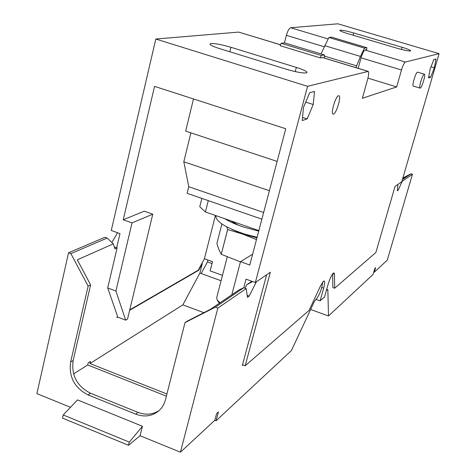 <?xml version="1.0" encoding="UTF-8"?>
<svg xmlns="http://www.w3.org/2000/svg" width="476" height="476" viewBox="0 0 476 476"><rect width="100%" height="100%" fill="white"/><g stroke="black" fill="none" stroke-linecap="round" stroke-linejoin="round"><path stroke-width="0.71" d="M258.861 230.616L205.424 211.975L199.759 206.721L201.836 198.403M205.424 211.975L208.28 200.628M238.494 225.261L230.872 220.852M224.696 218.698C229.622 221.733 236.001 224.547 243.831 227.135L258.73 231.122M215.836 215.604C215.586 221.507 225.475 227.748 245.521 234.329L257.105 237.268M238.071 231.848L246.979 235.067L257.046 237.494M256.945 237.863L242.629 234.049L232.508 229.628M226.755 226.891L227.617 229.545L221.251 254.285L218.859 249.531L216.877 243.522L221.875 223.982M256.487 239.612L242.629 234.049L227.617 229.545M221.251 254.285L227.665 229.575M240.44 261.854L221.298 254.315M220.09 302.76L217.163 299.993L216.699 297.69L227.248 256.933M397.841 184.468L397.412 190.834L398.138 190.317L402.184 181.326L412.448 174.275L387.268 260.158L374.297 272.201L375.606 267.708L374.832 268.422L373.083 274.42L328.494 315.981L327.857 290.015L327.196 289.777M402.821 178.137L406.052 176.453L402.631 178.774M332.623 273.92L332.861 287.617L334.664 288.218L334.461 274.236L332.825 273.658M327.857 290.015L327.69 289.515L326.375 290.479M310.626 309.495L328.494 315.981M374.297 272.201L373.785 272.022M397.46 190.091L398.138 190.317M402.381 179.636L410.955 173.788L402.857 178.012M410.955 173.788L412.448 174.275M166.915 393.997L89.958 363.551L182.855 304.86L199.89 273.045L202.3 263.555L198.694 270.267L129.639 310.31M203.829 312.678L182.855 304.86M256.374 281.816L249.18 296.114L247.443 297.345L246.181 288.593L217.841 308.079L180.428 452.2L214.825 420.266L216.598 413.584L218.413 411.918L216.056 420.79L214.795 420.29M89.958 363.551L90.47 361.373L88.215 362.789L87.697 364.979L166.368 396.145M210.481 309.287L239.255 289.741L243.825 287.736L215.348 307.157L184.991 322.633L187.116 321.205L210.481 309.287M221.084 280.757L199.89 273.045M117.156 316.909L117.816 317.165L116.983 317.647L117.394 315.933L107.707 287.956L117.108 247.901L114.9 248.9L113.294 243.843L77.314 259.819L90.618 284.88L88.131 286.118L70.632 362.052C68.681 376.944 74.488 387.898 88.048 394.907L135.725 414.144C144.377 417.345 152.028 416.274 158.681 410.943C162.013 408.015 164.274 404.273 165.464 399.721L184.991 322.633M73.578 373.898L87.697 364.979M88.131 286.118L70.87 253.613L107.159 238.054L104.958 237.25L68.55 252.756L36.908 393.604L70.466 407.307M117.608 232.764L111.854 242.486M216.056 420.79L291.413 350.544L314.333 301.576L316.439 298.952C319.759 294.448 321.883 288.771 322.799 281.929M242.522 364.771L242.992 364.949L242.326 365.52L266.673 274.729M159.216 410.461C152.826 414.65 145.757 415.286 138.004 412.371L90.499 393.23C76.993 386.256 71.21 375.35 73.155 360.516L90.618 284.88M246.181 288.593L243.825 287.736M249.18 296.114L247.157 295.376M244.985 288.159L246.699 284.785L251.869 281.274M252.601 281.536L246.699 284.785M201.907 263.412L202.3 263.555M198.694 270.267L198.302 270.124M215.408 215.455L204.412 258.748L198.278 270.166L129.746 309.858M117.108 247.901L114.252 246.86M107.159 238.054L113.294 243.843M180.428 452.2L140.075 435.724L128.502 445.292L62.499 418.118L63.231 414.971L129.293 442.115L128.502 445.292M140.075 435.724L142.437 426.264L77.463 399.899L63.231 414.971M217.841 308.079L215.348 307.157M70.87 253.613L68.55 252.756M207.786 259.967L212.475 261.711M211.999 263.573L207.447 261.931L201.181 273.516M207.447 261.931L207.822 260.033M142.437 426.264L129.293 442.115M334.461 274.236L334.045 272.909L333.331 273.135C331.558 275.015 329.808 278.775 328.083 284.422L324.537 296.994L320.098 300.85L315.963 299.356M204.412 258.748L212.486 261.657L210.124 270.892L222.476 275.366M243.771 287.76L246.038 279.168L255.338 282.53L270.344 272.207L245.182 365.782L309.061 310.411L320.693 285.594L323.466 281.221L324.233 280.971C324.977 281.59 324.793 283.97 323.674 288.123L320.098 300.85M255.338 282.53L307.579 86.305L368.234 71.4C368.989 72.304 368.793 74.934 367.65 79.29L362.367 98.276L396.675 86.929L401.488 70.014C402.898 65.408 404.172 62.749 405.32 62.041L439.092 53.657L401.762 181.772L395.05 186.39L375.856 252.512L334.664 288.218M413.376 86.102L413.233 86.055C411.805 85.531 415.857 72.287 417.494 72.138L424.318 74.149M430.649 77.243L428.513 77.963L430.114 69.085L433.874 59.524L435.974 58.964L434.35 67.806L430.649 77.243L428.745 76.672M307.157 118.899L302.248 120.553L303.462 107.439L309.674 92.737L314.511 91.446L313.214 104.488L307.157 118.899L302.54 117.423M338.537 95.724L339.037 95.777C341.423 96.765 336.377 113.49 333.527 114.073L332.998 114.038C330.564 113.151 335.717 96.11 338.537 95.724M116.674 247.74L119.988 233.621L111.265 230.473L155.807 39.026L238.666 32.094L280.507 44.75M284.452 42.888L286.403 35.355C287.712 30.845 289.134 28.31 290.663 27.745L337.859 23.8L439.092 53.657M242.992 364.949L245.182 365.782M358.16 68.342L361.058 57.84C362.432 53.264 363.759 50.652 365.044 49.998L366.639 49.712L366.901 47.719L331.558 37.17L328.892 37.491L364.497 48.13L366.901 47.719M353.704 32.963L402.077 47.279C407.563 48.945 410.437 50.123 410.705 50.819L410.443 50.974C408.307 51.087 403.844 50.176 397.043 48.237L347.837 33.647C342.625 32.059 339.947 30.952 339.81 30.333L340.227 30.172C342.684 30.166 347.177 31.101 353.704 32.963L353.091 35.206M367.948 78.153L396.675 86.929M320.277 57.893L321.3 55.472L324.424 54.942L284.589 42.87L281.137 43.286L280.102 45.678L320.277 57.893L322.805 57.602L367.984 71.323M155.807 39.026L307.579 86.305M230.919 47.279L296.352 67.425C303.402 69.669 306.96 71.37 307.026 72.531L306.318 72.917C302.528 73.25 295.935 72.043 286.54 69.294L219.579 48.6C212.992 46.493 209.785 44.94 209.946 43.929L211.058 43.53C215.426 43.429 222.048 44.679 230.919 47.279L229.807 51.759M107.707 287.956L115.9 291.038L132.025 222.905L123.236 219.763L154.539 86.376L285.755 128.752L249.775 265.025L240.481 261.699L252.631 254.214M231.812 294.799L240.481 261.699M420.201 88.125C421.813 87.846 425.824 74.768 424.461 74.197L424.241 74.167C422.646 74.327 418.582 87.59 419.963 88.102L420.201 88.125M431.012 66.807L434.35 67.806M305.711 102.12L313.214 104.488M190.888 132.846L183.813 161.763L188.77 186.723L187.139 193.315L261.883 219.174M123.236 219.763L144.276 211.177L152.772 214.182L127.532 319.069L125.682 320.164L115.9 291.038M193.488 98.954L185.658 131.114L277.133 161.412M117.816 317.165L125.682 320.164M321.008 53.907L328.892 37.491M355.887 67.651L360.463 56.424L364.497 48.13M324.424 54.942L324.4 58.084M281.137 43.286L321.3 55.472M117.405 317.004L117.245 316.546M132.025 222.905L152.772 214.182M183.813 161.763L269.386 190.745M188.77 186.723L263.644 212.498M324.412 56.085L356.399 65.789M73.155 360.516L70.632 362.052M88.048 394.907L90.499 393.23M138.004 412.371L135.725 414.144M321.806 287.456L323.674 288.123M290.663 27.745L328.148 38.961M365.044 49.998L405.32 62.041M401.488 70.014L361.058 57.84M367.853 71.341L322.365 57.525M238.666 32.094L280.483 44.798M286.403 35.355L324.204 46.737M401.458 49.45L402.077 47.279M295.251 71.602L296.352 67.425M360.463 56.424L324.739 45.672M252.476 236.536L253.583 236.489M246.979 235.067L245.521 234.329M219.371 303.248L217.318 300.225M413.233 86.055L419.963 88.102"/></g></svg>
